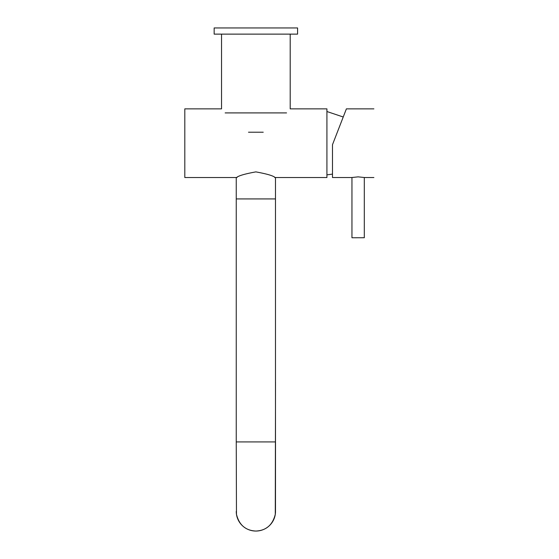 <?xml version="1.0" encoding="UTF-8"?>
<svg xmlns="http://www.w3.org/2000/svg" width="559" height="559" viewBox="0 0 559 559"><rect width="100%" height="100%" fill="white"/><g stroke="black" fill="none" stroke-linecap="round" stroke-linejoin="round"><path stroke-width="0.84" d="M290.198 34.127L290.198 108.858L326.924 108.858L326.924 177.524L274.721 177.524M221.532 34.127L221.532 108.858L184.805 108.858L184.805 177.524L237.009 177.524M286.187 34.127L214.153 34.127L214.153 27.95L297.577 27.95L297.577 34.127L286.187 34.127M225.158 112.911L286.564 112.911M248.503 132.224L263.226 132.224M364.307 177.51L358.13 176.861L351.807 177.524L332.486 177.524L332.486 144.697L346.391 108.858L373.887 108.858M364.454 177.524L373.887 177.524M363.748 237.736L351.953 237.764L363.748 237.736M236.247 441.917L236.247 198.92L275.482 198.92L275.482 177.951C274.329 176.078 267.789 174.059 255.861 171.886C243.92 174.066 237.379 176.085 236.247 177.951L236.247 198.92L275.482 198.92L275.482 441.917L236.247 441.917L236.471 514.336C239.126 524.992 245.597 530.561 255.868 531.05L255.889 531.05A19.621 19.621 90 0 1 255.882 531.05L255.868 531.05A19.621 19.621 90 0 1 236.254 511.429A19.621 19.621 90 0 0 255.868 531.05L255.889 531.05A19.621 19.621 90 0 1 255.882 531.05A19.621 19.621 90 0 0 275.489 511.429M275.489 510.612A19.621 19.621 90 0 1 255.889 531.05C266.161 530.561 272.631 524.992 275.287 514.336L275.482 407.469M275.482 407.155L275.51 382.132A0.776 0.776 0 0 0 275.482 381.923M275.489 511.345L275.51 441.917M332.486 174.115L326.924 174.862M343.177 116.978L326.924 111.52M364.307 237.764L364.307 177.482M351.953 237.764L351.953 177.482"/></g></svg>
